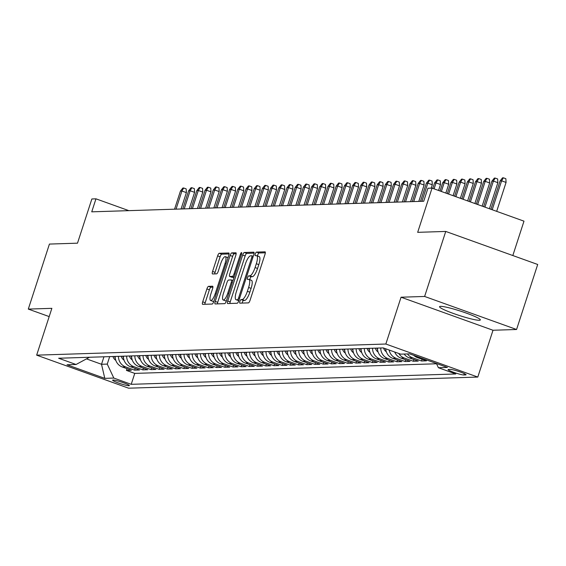 <?xml version="1.0" encoding="UTF-8"?>
<svg xmlns="http://www.w3.org/2000/svg" width="566" height="566" viewBox="0 0 566 566"><rect width="100%" height="100%" fill="white"/><g stroke="black" fill="none" stroke-linecap="round" stroke-linejoin="round"><path stroke-width="0.85" d="M239.892 301.388A1.889 0.531 -70.2 0 0 239.814 303.15A1.889 0.531 -70.2 0 0 239.871 303.157L248.417 302.888A2.703 0.75 -70.2 0 0 250.052 300.305L264.987 254.36A2.703 0.75 -70.2 0 0 265.093 251.842A2.703 0.75 -70.2 0 0 265.008 251.828L256.462 252.103A1.889 0.531 -70.2 0 0 255.316 253.908A1.889 0.531 -70.2 0 0 255.245 255.669A1.889 0.531 -70.2 0 0 255.301 255.676L256.405 255.641A8.639 2.413 -70.2 0 1 256.674 255.683A8.639 2.413 -70.2 0 1 256.327 263.728L255.082 267.555A8.639 2.413 -70.2 0 1 249.854 275.812L248.75 275.847A1.889 0.531 -70.2 0 0 247.604 277.651A1.889 0.531 -70.2 0 0 247.526 279.413A1.889 0.531 -70.2 0 0 247.59 279.42L248.693 279.385A8.639 2.413 -70.2 0 1 248.962 279.42A8.639 2.413 -70.2 0 1 248.615 287.471L247.37 291.299A8.639 2.413 -70.2 0 1 242.142 299.548L241.031 299.584A1.889 0.531 -70.2 0 0 239.892 301.388M251.177 280.276A8.639 2.413 -70.2 0 1 251.445 280.319A8.639 2.413 -70.2 0 1 251.099 288.363L249.854 292.19A8.639 2.413 -70.2 0 1 244.625 300.447L243.522 300.482A1.889 0.531 -70.2 0 0 242.375 302.286A1.889 0.531 -70.2 0 0 242.17 303.086M265.327 252.79L258.945 252.995A1.889 0.531 -70.2 0 0 257.806 254.799A1.889 0.531 -70.2 0 0 257.558 256.002M258.888 256.532A8.639 2.413 -70.2 0 1 259.157 256.575A8.639 2.413 -70.2 0 1 258.811 264.619L257.565 268.454A8.639 2.413 -70.2 0 1 252.337 276.703L251.233 276.739A1.889 0.531 -70.2 0 0 250.087 278.543A1.889 0.531 -70.2 0 0 249.847 279.738M479.324 320.285A21.451 2.257 -162 0 0 480.343 319.946A21.451 2.257 -162 0 0 463.526 312.128A21.451 2.257 -162 0 0 440.56 306.355A21.451 2.257 -162 0 0 439.541 306.694A21.451 2.257 -162 0 0 456.359 314.505A21.451 2.257 -162 0 0 479.324 320.285M128.949 385.75A8.801 0.927 -162 0 0 129.366 385.616A8.801 0.927 -162 0 0 122.468 382.404A8.801 0.927 -162 0 0 113.044 380.034A8.801 0.927 -162 0 0 112.627 380.175A8.801 0.927 -162 0 0 119.532 383.38A8.801 0.927 -162 0 0 128.949 385.75M208.529 286.346A2.703 0.75 -70.2 0 0 206.894 288.929L202.706 301.82A2.703 0.75 -70.2 0 0 202.6 304.331A2.703 0.75 -70.2 0 0 202.678 304.345L212.172 304.041A2.703 0.75 -70.2 0 0 213.806 301.466L228.742 255.514A2.703 0.75 -70.2 0 0 228.848 252.995A2.703 0.75 -70.2 0 0 228.763 252.988L219.268 253.285A2.703 0.75 -70.2 0 0 217.634 255.867L212.575 271.439A2.703 0.75 -70.2 0 0 212.469 273.951A2.703 0.75 -70.2 0 0 212.554 273.965L216.615 273.838A2.703 0.75 -70.2 0 0 218.25 271.255L220.754 263.537A7.224 2.016 -70.2 0 1 225.353 256.674A7.224 2.016 -70.2 0 1 225.063 263.402L215.236 293.648A7.224 2.016 -70.2 0 1 210.637 300.511A7.224 2.016 -70.2 0 1 210.927 293.789L212.568 288.745A2.703 0.75 -70.2 0 0 212.675 286.233A2.703 0.75 -70.2 0 0 212.59 286.219L208.529 286.346L211.012 287.238A2.703 0.75 -70.2 0 0 209.378 289.82L205.189 302.711A2.703 0.75 -70.2 0 0 204.85 304.275M424.62 296.457L401.053 297.214L493.007 330.254L516.574 329.497L424.62 296.457L445.746 231.437L417.673 232.336L432.042 188.124L427.938 188.252L423.715 201.255L91.742 211.833L95.965 198.829L91.869 198.963L77.5 243.175L49.426 244.073L28.3 309.093L49.185 316.592M401.053 297.214L385.842 344.022L36.656 355.151L51.867 308.336L28.3 309.093M227.73 301.02A2.703 0.75 -70.2 0 0 227.617 303.532A2.703 0.75 -70.2 0 0 227.702 303.546L237.196 303.242A2.703 0.75 -70.2 0 0 238.831 300.666L253.759 254.714A2.703 0.75 -70.2 0 0 253.872 252.203A2.703 0.75 -70.2 0 0 253.787 252.188L244.293 252.493A2.703 0.75 -70.2 0 0 242.658 255.068L227.73 301.02L230.213 301.911A2.703 0.75 -70.2 0 0 229.874 303.475M224.688 303.645L215.193 303.949A2.703 0.75 -70.2 0 1 215.108 303.935A2.703 0.75 -70.2 0 1 215.214 301.416L230.15 255.471A2.703 0.75 -70.2 0 1 231.784 252.889L235.845 252.761A2.703 0.75 -70.2 0 1 235.93 252.776A2.703 0.75 -70.2 0 1 235.817 255.287L229.761 273.923A2.703 0.75 -70.2 0 0 229.655 276.434A2.703 0.75 -70.2 0 0 229.739 276.449L232.435 276.364A2.703 0.75 -70.2 0 0 234.069 273.788L240.373 254.382A1.889 0.531 -70.2 0 1 241.576 252.585A1.889 0.531 -70.2 0 1 241.498 254.346L226.322 301.062A2.703 0.75 -70.2 0 1 224.688 303.645M445.746 231.437L537.7 264.478L516.574 329.497M126.996 368.678L126.437 370.405L131.354 370.249L122.284 366.987L125.56 366.881A11.002 10.499 -91.8 0 1 118.443 356.339M135.189 368.416L134.63 370.143L139.547 369.987L130.477 366.726L133.76 366.619A11.002 10.499 -91.8 0 1 126.635 356.078M143.389 368.155L142.83 369.881L147.747 369.725L138.677 366.464L141.953 366.358A11.002 10.499 -91.8 0 1 134.835 355.816M151.582 367.9L151.023 369.619L155.94 369.464L146.87 366.202L150.153 366.096A11.002 10.499 -91.8 0 1 143.035 355.554M159.782 367.638L159.223 369.357L164.14 369.202L155.07 365.94L158.346 365.841A11.002 10.499 -91.8 0 1 151.228 355.292M167.982 367.376L167.416 369.096L172.34 368.94L163.263 365.678L166.546 365.579A11.002 10.499 -91.8 0 1 159.428 355.031M176.175 367.115L175.616 368.834L180.533 368.678L171.463 365.417L174.745 365.318A11.002 10.499 -91.8 0 1 167.621 354.769M184.375 366.853L183.816 368.572L188.733 368.416L179.663 365.162L182.938 365.056A11.002 10.499 -91.8 0 1 175.821 354.507M192.567 366.591L192.008 368.31L196.926 368.155L187.855 364.9L191.138 364.794A11.002 10.499 -91.8 0 1 184.014 354.245M200.767 366.329L200.208 368.056L205.125 367.893L196.055 364.638L199.331 364.532A11.002 10.499 -91.8 0 1 192.214 353.983M208.96 366.068L208.401 367.794L213.318 367.631L204.248 364.377L207.531 364.271A11.002 10.499 -91.8 0 1 200.414 353.729M217.16 365.806L216.601 367.532L221.518 367.376L212.448 364.115L215.724 364.009A11.002 10.499 -91.8 0 1 208.606 353.467M225.36 365.544L224.801 367.27L229.718 367.115L220.648 363.853L223.924 363.747A11.002 10.499 -91.8 0 1 216.806 353.205M233.553 365.282L232.994 367.009L237.911 366.853L228.841 363.591L232.124 363.485A11.002 10.499 -91.8 0 1 224.999 352.943M241.753 365.02L241.194 366.747L246.111 366.591L237.041 363.33L240.317 363.223A11.002 10.499 -91.8 0 1 233.199 352.682M249.946 364.766L249.387 366.485L254.304 366.329L245.234 363.068L248.516 362.962A11.002 10.499 -91.8 0 1 241.392 352.42M258.146 364.504L257.587 366.223L262.504 366.068L253.434 362.806L256.709 362.707A11.002 10.499 -91.8 0 1 249.592 352.158M266.345 364.242L265.779 365.961L270.704 365.806L261.626 362.544L264.909 362.445A11.002 10.499 -91.8 0 1 257.792 351.896M274.538 363.98L273.979 365.7L278.897 365.544L269.826 362.282L273.102 362.183A11.002 10.499 -91.8 0 1 265.985 351.635M282.738 363.719L282.179 365.438L287.096 365.282L278.026 362.028L281.302 361.922A11.002 10.499 -91.8 0 1 274.185 351.373M290.931 363.457L290.372 365.176L295.289 365.02L286.219 361.766L289.502 361.66A11.002 10.499 -91.8 0 1 282.377 351.111M299.131 363.195L298.572 364.914L303.489 364.759L294.419 361.504L297.695 361.398A11.002 10.499 -91.8 0 1 290.577 350.849M307.324 362.933L306.765 364.66L311.682 364.497L302.612 361.242L305.895 361.136A11.002 10.499 -91.8 0 1 298.777 350.595M315.524 362.672L314.965 364.398L319.882 364.242L310.812 360.981L314.088 360.875A11.002 10.499 -91.8 0 1 306.97 350.333M323.724 362.41L323.158 364.136L328.082 363.98L319.005 360.719L322.287 360.613A11.002 10.499 -91.8 0 1 315.17 350.071M331.917 362.148L331.358 363.874L336.275 363.719L327.205 360.457L330.48 360.351A11.002 10.499 -91.8 0 1 323.363 349.809M340.116 361.886L339.558 363.613L344.475 363.457L335.405 360.195L338.68 360.089A11.002 10.499 -91.8 0 1 331.563 349.547M348.309 361.624L347.75 363.351L352.668 363.195L343.597 359.934L346.88 359.827A11.002 10.499 -91.8 0 1 339.756 349.286M356.509 361.37L355.95 363.089L360.867 362.933L351.797 359.672L355.073 359.566A11.002 10.499 -91.8 0 1 347.956 349.024M364.702 361.108L364.143 362.827L369.06 362.672L359.99 359.41L363.273 359.311A11.002 10.499 -91.8 0 1 356.156 348.762M372.902 360.846L372.343 362.565L377.26 362.41L368.19 359.148L371.466 359.049A11.002 10.499 -91.8 0 1 364.348 348.5M381.102 360.584L380.536 362.304L385.46 362.148L376.39 358.886L379.666 358.787A11.002 10.499 -91.8 0 1 372.548 348.239M389.295 360.323L388.736 362.042L393.653 361.886L384.583 358.632L387.866 358.526A11.002 10.499 -91.8 0 1 380.741 347.977M397.495 360.061L396.936 361.78L401.853 361.624L392.783 358.37L396.058 358.264A11.002 10.499 -91.8 0 1 389.153 350.021M405.688 359.799L405.129 361.525L410.046 361.363L400.976 358.108L404.258 358.002A11.002 10.499 -91.8 0 1 398.782 353.481M413.887 359.537L413.329 361.264L418.246 361.101L409.176 357.846L412.451 357.74A11.002 10.499 -91.8 0 1 407.449 353.934M422.08 359.276L421.521 361.002L426.446 360.846L417.368 357.585L419.795 357.507M450.274 369.386L448.47 369.442A8.525 0.899 -162 0 0 448.067 369.577A8.525 0.899 -162 0 0 454.746 372.683A8.525 0.899 -162 0 0 463.879 374.982L465.677 374.925A8.525 0.899 -162 0 0 466.08 374.791A8.525 0.899 -162 0 0 459.401 371.685A8.525 0.899 -162 0 0 450.274 369.386M385.842 344.022L477.796 377.062L128.609 388.191L36.656 355.151M126.437 370.405L134.758 373.397L131.213 384.321L455.807 373.977L438.409 367.723L436.421 363.478M131.213 384.321L113.816 378.067L104.795 378.357L67.021 364.78L76.042 364.497L58.645 358.243L383.239 347.899L400.636 354.153L409.657 353.863L447.43 367.433L438.409 367.723M421.521 361.002L412.451 357.74M413.329 361.264L404.258 358.002M405.129 361.525L396.058 358.264M396.936 361.78L387.866 358.526M388.736 362.042L379.666 358.787M380.536 362.304L371.466 359.049M372.343 362.565L363.273 359.311M364.143 362.827L355.073 359.566M355.95 363.089L346.88 359.827M347.75 363.351L338.68 360.089M339.558 363.613L330.48 360.351M331.358 363.874L322.287 360.613M323.158 364.136L314.088 360.875M314.965 364.398L305.895 361.136M306.765 364.66L297.695 361.398M298.572 364.914L289.502 361.66M290.372 365.176L281.302 361.922M282.179 365.438L273.102 362.183M273.979 365.7L264.909 362.445M265.779 365.961L256.709 362.707M257.587 366.223L248.516 362.962M249.387 366.485L240.317 363.223M241.194 366.747L232.124 363.485M232.994 367.009L223.924 363.747M224.801 367.27L215.724 364.009M216.601 367.532L207.531 364.271M208.401 367.794L199.331 364.532M200.208 368.056L191.138 364.794M192.008 368.31L182.938 365.056M183.816 368.572L174.745 365.318M175.616 368.834L166.546 365.579M167.416 369.096L158.346 365.841M159.223 369.357L150.153 366.096M151.023 369.619L141.953 366.358M142.83 369.881L133.76 366.619M134.63 370.143L125.56 366.881M134.758 373.397L436.563 363.775M103.946 356.799L101.519 364.278L107.257 364.094L109.684 356.615M512.824 255.542L523.989 221.165L432.042 188.124M493.007 330.254L477.796 377.062M128.864 210.651L95.965 198.829M86.789 358.986L101.519 364.278L104.795 378.357M89.492 357.259L76.042 364.497M413.711 355.321A11.002 10.499 88.2 0 0 417.368 357.585M404.174 354.04A11.002 10.499 88.2 0 0 409.176 357.846M394.714 352.024A11.002 10.499 88.2 0 0 400.976 358.108M385.694 348.776A11.002 10.499 88.2 0 0 392.783 358.37M377.465 348.083A11.002 10.499 88.2 0 0 384.583 358.632M369.265 348.345A11.002 10.499 88.2 0 0 376.39 358.886M361.073 348.606A11.002 10.499 88.2 0 0 368.19 359.148M352.873 348.868A11.002 10.499 88.2 0 0 359.99 359.41M344.68 349.13A11.002 10.499 88.2 0 0 351.797 359.672M336.48 349.392A11.002 10.499 88.2 0 0 343.597 359.934M328.28 349.654A11.002 10.499 88.2 0 0 335.405 360.195M320.087 349.915A11.002 10.499 88.2 0 0 327.205 360.457M311.887 350.17A11.002 10.499 88.2 0 0 319.005 360.719M303.694 350.432A11.002 10.499 88.2 0 0 310.812 360.981M295.494 350.694A11.002 10.499 88.2 0 0 302.612 361.242M287.302 350.955A11.002 10.499 88.2 0 0 294.419 361.504M279.102 351.217A11.002 10.499 88.2 0 0 286.219 361.766M270.902 351.479A11.002 10.499 88.2 0 0 278.026 362.028M262.709 351.741A11.002 10.499 88.2 0 0 269.826 362.282M254.509 352.002A11.002 10.499 88.2 0 0 261.626 362.544M246.316 352.264A11.002 10.499 88.2 0 0 253.434 362.806M238.116 352.526A11.002 10.499 88.2 0 0 245.234 363.068M229.916 352.788A11.002 10.499 88.2 0 0 237.041 363.33M221.723 353.05A11.002 10.499 88.2 0 0 228.841 363.591M213.524 353.304A11.002 10.499 88.2 0 0 220.648 363.853M205.331 353.566A11.002 10.499 88.2 0 0 212.448 364.115M197.131 353.828A11.002 10.499 88.2 0 0 204.248 364.377M188.938 354.09A11.002 10.499 88.2 0 0 196.055 364.638M180.738 354.351A11.002 10.499 88.2 0 0 187.855 364.9M172.538 354.613A11.002 10.499 88.2 0 0 179.663 365.162M164.345 354.875A11.002 10.499 88.2 0 0 171.463 365.417M156.145 355.137A11.002 10.499 88.2 0 0 163.263 365.678M147.952 355.398A11.002 10.499 88.2 0 0 155.07 365.94M139.752 355.66A11.002 10.499 88.2 0 0 146.87 366.202M131.56 355.922A11.002 10.499 88.2 0 0 138.677 366.464M123.36 356.184A11.002 10.499 88.2 0 0 130.477 366.726M115.16 356.446A11.002 10.499 88.2 0 0 122.284 366.987M107.257 364.094L113.816 378.067M254.099 253.151L246.776 253.384A2.703 0.75 -70.2 0 0 245.142 255.959L230.213 301.911M237.472 299.697A1.889 0.531 -70.2 0 0 238.619 297.893L251.721 257.558A1.889 0.531 -70.2 0 0 251.799 255.797A1.889 0.531 -70.2 0 0 251.743 255.79L250.575 255.825A8.639 2.413 -70.2 0 0 245.347 264.081L236.383 291.653A8.639 2.413 -70.2 0 0 236.043 299.697A8.639 2.413 -70.2 0 0 236.305 299.739L238.972 300.235M238.293 300.454A8.639 2.413 -70.2 0 0 238.527 300.588A8.639 2.413 -70.2 0 0 238.788 300.631L236.305 299.739M236.156 253.724L234.267 253.78A2.703 0.75 -70.2 0 0 232.633 256.363L217.705 302.315A2.703 0.75 -70.2 0 0 217.358 303.878M232.067 277.29A2.703 0.75 -70.2 0 0 232.138 277.333A2.703 0.75 -70.2 0 0 232.223 277.34L234.048 277.283M223.478 293.259A7.224 2.016 -70.2 0 0 223.195 299.987A7.224 2.016 -70.2 0 0 227.787 293.124L231.246 282.462A2.703 0.75 -70.2 0 0 231.36 279.951A2.703 0.75 -70.2 0 0 231.275 279.937L228.579 280.021A2.703 0.75 -70.2 0 0 226.945 282.604L223.478 293.259M223.195 299.987L225.678 300.879A7.224 2.016 -70.2 0 0 226.428 300.73M212.908 287.181L211.012 287.238M210.637 300.511L213.127 301.409A7.224 2.016 -70.2 0 0 213.877 301.261M228.034 257.686A7.224 2.016 -70.2 0 0 227.836 257.565L225.353 256.674M229.081 253.95L221.752 254.184A2.703 0.75 -70.2 0 0 220.117 256.759L215.059 272.331A2.703 0.75 -70.2 0 0 214.719 273.894M500.125 180.865L502.544 177.83L503.365 177.809L505.848 178.7L506.075 182.429L501.603 180.823L500.125 180.865L490.899 209.271M503.365 177.809L501.603 180.823L492.208 209.738M506.075 182.429L496.679 211.344M491.925 181.127L494.351 178.092L495.165 178.071L497.656 178.962L497.875 182.691L493.403 181.085L491.925 181.127L483.633 206.661M495.165 178.071L493.403 181.085L484.942 207.128M497.875 182.691L489.413 208.734M483.732 181.389L486.152 178.354L486.972 178.332L489.456 179.224L489.682 182.952L485.203 181.346L483.732 181.389L476.367 204.05M486.972 178.332L485.203 181.346L477.676 204.517M489.682 182.952L482.147 206.13M475.532 181.651L477.952 178.615L478.772 178.594L481.263 179.486L481.482 183.214L477.011 181.601L475.532 181.651L469.108 201.439M478.772 178.594L477.011 181.601L470.41 201.906M481.482 183.214L474.888 203.519M467.339 181.912L469.759 178.877L470.579 178.849L473.063 179.747L473.289 183.476L468.811 181.863L467.339 181.912L461.842 198.829M470.579 178.849L468.811 181.863L463.151 199.303M473.289 183.476L467.622 200.909M459.139 182.174L461.559 179.139L462.38 179.111L464.863 180.009L465.089 183.738L460.618 182.125L459.139 182.174L454.576 196.218M462.38 179.111L460.618 182.125L455.885 196.692M465.089 183.738L460.356 198.298M386.323 351.769A7.287 6.955 -91.8 0 1 383.507 347.998M385.333 348.649A7.287 6.955 88.2 0 0 385.764 349.484M450.946 182.436L453.366 179.401L454.187 179.372L456.67 180.271L456.889 183.992L452.418 182.386L450.946 182.436L447.31 193.607M454.187 179.372L452.418 182.386L448.619 194.081M456.889 183.992L453.097 195.687M378.123 352.031A7.287 6.955 -91.8 0 1 375.279 348.154M376.836 348.104A7.287 6.955 88.2 0 0 377.572 349.746M442.746 182.698L445.166 179.663L445.987 179.634L448.47 180.526L448.697 184.254L444.225 182.648L442.746 182.698L440.051 190.997M445.987 179.634L444.225 182.648L441.36 191.471M448.697 184.254L445.831 193.077M369.931 352.293A7.287 6.955 -91.8 0 1 367.079 348.415M368.636 348.366A7.287 6.955 88.2 0 0 369.372 350.007M434.547 182.96L436.973 179.924L437.787 179.896L440.277 180.787L440.497 184.516L436.025 182.91L434.547 182.96L432.785 188.386M437.787 179.896L436.025 182.91L434.094 188.86M440.497 184.516L438.565 190.466M361.731 352.554A7.287 6.955 -91.8 0 1 358.886 348.677M360.443 348.628A7.287 6.955 88.2 0 0 361.172 350.269M426.354 183.221L428.773 180.186L429.594 180.158L432.077 181.049L432.304 184.778L427.825 183.172L426.354 183.221L420.46 201.362M429.594 180.158L427.825 183.172L421.932 201.312M432.304 184.778L431.207 188.145M353.531 352.816A7.287 6.955 -91.8 0 1 350.687 348.939M352.243 348.889A7.287 6.955 88.2 0 0 352.979 350.524M418.154 183.483L420.573 180.448L421.394 180.42L423.884 181.311L424.104 185.04L419.632 183.434L418.154 183.483L412.26 201.623M421.394 180.42L419.632 183.434L413.739 201.574M424.104 185.04L418.783 201.411M345.338 353.078A7.287 6.955 -91.8 0 1 342.487 349.201M344.05 349.151A7.287 6.955 88.2 0 0 344.779 350.786M409.961 183.738L412.381 180.71L413.201 180.681L415.685 181.573L415.911 185.301L411.432 183.695L409.961 183.738L404.067 201.885M413.201 180.681L411.432 183.695L405.539 201.836M415.911 185.301L410.591 201.673M337.138 353.34A7.287 6.955 -91.8 0 1 334.294 349.463M335.85 349.413A7.287 6.955 88.2 0 0 336.586 351.047M401.761 184L404.181 180.971L405.001 180.943L407.485 181.835L407.711 185.563L403.24 183.957L401.761 184L395.867 202.147M405.001 180.943L403.24 183.957L397.346 202.097M407.711 185.563L402.391 201.935M328.945 353.601A7.287 6.955 -91.8 0 1 326.094 349.717M327.65 349.668A7.287 6.955 88.2 0 0 328.386 351.309M393.568 184.261L395.988 181.226L396.808 181.205L399.292 182.096L399.511 185.825L395.04 184.219L393.568 184.261L387.668 202.402M396.808 181.205L395.04 184.219L389.146 202.359M399.511 185.825L394.191 202.196M320.745 353.863A7.287 6.955 -91.8 0 1 317.901 349.979M319.457 349.93A7.287 6.955 88.2 0 0 320.193 351.571M385.368 184.523L387.788 181.488L388.609 181.467L391.092 182.358L391.318 186.087L386.847 184.481L385.368 184.523L379.475 202.663M388.609 181.467L386.847 184.481L380.946 202.621M391.318 186.087L385.998 202.458M312.545 354.125A7.287 6.955 -91.8 0 1 309.701 350.241M311.258 350.191A7.287 6.955 88.2 0 0 311.993 351.833M377.168 184.785L379.595 181.75L380.409 181.728L382.899 182.62L383.118 186.348L378.647 184.742L377.168 184.785L371.275 202.925M380.409 181.728L378.647 184.742L372.753 202.883M383.118 186.348L377.798 202.72M304.352 354.387A7.287 6.955 -91.8 0 1 301.508 350.503M303.065 350.453A7.287 6.955 88.2 0 0 303.793 352.094M368.975 185.047L371.395 182.011L372.216 181.99L374.699 182.882L374.925 186.61L370.447 184.997L368.975 185.047L363.082 203.187M372.216 181.99L370.447 184.997L364.554 203.144M374.925 186.61L369.605 202.982M296.152 354.641A7.287 6.955 -91.8 0 1 293.308 350.764M294.865 350.715A7.287 6.955 88.2 0 0 295.601 352.356M360.775 185.308L363.195 182.273L364.016 182.245L366.499 183.143L366.726 186.872L362.254 185.259L360.775 185.308L354.882 203.449M364.016 182.245L362.254 185.259L356.361 203.399M366.726 186.872L361.405 203.244M287.96 354.903A7.287 6.955 -91.8 0 1 285.108 351.026M286.672 350.977A7.287 6.955 88.2 0 0 287.401 352.618M352.583 185.57L355.002 182.535L355.823 182.507L358.306 183.405L358.526 187.127L354.054 185.521L352.583 185.57L346.689 203.71M355.823 182.507L354.054 185.521L348.161 203.661M358.526 187.127L353.212 203.505M279.76 355.165A7.287 6.955 -91.8 0 1 276.916 351.288M278.472 351.238A7.287 6.955 88.2 0 0 279.208 352.88M344.383 185.832L346.802 182.797L347.623 182.768L350.106 183.667L350.333 187.388L345.861 185.782L344.383 185.832L338.489 203.972M347.623 182.768L345.861 185.782L339.968 203.923M350.333 187.388L345.012 203.767M271.567 355.427A7.287 6.955 -91.8 0 1 268.716 351.55M270.272 351.5A7.287 6.955 88.2 0 0 271.008 353.142M336.19 186.094L338.61 183.059L339.423 183.03L341.914 183.922L342.133 187.65L337.661 186.044L336.19 186.094L330.289 204.234M339.423 183.03L337.661 186.044L331.768 204.185M342.133 187.65L336.812 204.029M263.367 355.689A7.287 6.955 -91.8 0 1 260.523 351.811M262.079 351.762A7.287 6.955 88.2 0 0 262.815 353.403M327.99 186.355L330.41 183.32L331.23 183.292L333.714 184.183L333.94 187.912L329.462 186.306L327.99 186.355L322.096 204.496M331.23 183.292L329.462 186.306L323.568 204.446M333.94 187.912L328.62 204.284M255.167 355.95A7.287 6.955 -91.8 0 1 252.323 352.073M253.879 352.024A7.287 6.955 88.2 0 0 254.615 353.665M319.79 186.617L322.21 183.582L323.03 183.554L325.521 184.445L325.74 188.174L321.269 186.568L319.79 186.617L313.897 204.758M323.03 183.554L321.269 186.568L315.375 204.708M325.74 188.174L320.42 204.545M246.974 356.212A7.287 6.955 -91.8 0 1 244.123 352.335M245.686 352.285A7.287 6.955 88.2 0 0 246.415 353.92M311.597 186.879L314.017 183.844L314.838 183.816L317.321 184.707L317.547 188.436L313.069 186.83L311.597 186.879L305.704 205.019M314.838 183.816L313.069 186.83L307.175 204.97M317.547 188.436L312.227 204.807M238.774 356.474A7.287 6.955 -91.8 0 1 235.93 352.597M237.487 352.547A7.287 6.955 88.2 0 0 238.222 354.182M303.397 187.134L305.817 184.106L306.638 184.077L309.121 184.969L309.347 188.697L304.876 187.091L303.397 187.134L297.504 205.281M306.638 184.077L304.876 187.091L298.982 205.232M309.347 188.697L304.027 205.069M230.581 356.736A7.287 6.955 -91.8 0 1 227.73 352.859M229.287 352.802A7.287 6.955 88.2 0 0 230.022 354.443M295.204 187.396L297.624 184.367L298.445 184.339L300.928 185.231L301.147 188.959L296.676 187.353L295.204 187.396L289.304 205.543M298.445 184.339L296.676 187.353L290.783 205.493M301.147 188.959L295.834 205.331M222.381 356.997A7.287 6.955 -91.8 0 1 219.537 353.113M221.094 353.064A7.287 6.955 88.2 0 0 221.83 354.705M287.004 187.657L289.424 184.622L290.245 184.601L292.728 185.492L292.955 189.221L288.483 187.615L287.004 187.657L281.111 205.798M290.245 184.601L288.483 187.615L282.583 205.755M292.955 189.221L287.634 205.592M214.189 357.259A7.287 6.955 -91.8 0 1 211.337 353.375M212.894 353.325A7.287 6.955 88.2 0 0 213.63 354.967M278.805 187.919L281.231 184.884L282.045 184.863L284.535 185.754L284.755 189.483L280.283 187.877L278.805 187.919L272.911 206.059M282.045 184.863L280.283 187.877L274.39 206.017M284.755 189.483L279.434 205.854M205.989 357.521A7.287 6.955 -91.8 0 1 203.144 353.637M204.701 353.587A7.287 6.955 88.2 0 0 205.43 355.229M270.612 188.181L273.031 185.146L273.852 185.124L276.335 186.016L276.562 189.744L272.083 188.138L270.612 188.181L264.718 206.321M273.852 185.124L272.083 188.138L266.19 206.279M276.562 189.744L271.241 206.116M197.789 357.783A7.287 6.955 -91.8 0 1 194.945 353.899M196.501 353.849A7.287 6.955 88.2 0 0 197.237 355.49M262.412 188.443L264.831 185.407L265.652 185.386L268.142 186.278L268.362 190.006L263.89 188.393L262.412 188.443L256.518 206.583M265.652 185.386L263.89 188.393L257.997 206.54M268.362 190.006L263.041 206.378M189.596 358.037A7.287 6.955 -91.8 0 1 186.745 354.16M188.308 354.111A7.287 6.955 88.2 0 0 189.037 355.752M254.219 188.704L256.639 185.669L257.459 185.641L259.943 186.539L260.169 190.268L255.69 188.655L254.219 188.704L248.325 206.845M257.459 185.641L255.69 188.655L249.797 206.795M260.169 190.268L254.849 206.64M181.396 358.299A7.287 6.955 -91.8 0 1 178.552 354.422M180.108 354.373A7.287 6.955 88.2 0 0 180.844 356.014M246.019 188.966L248.439 185.931L249.259 185.903L251.743 186.801L251.969 190.523L247.498 188.917L246.019 188.966L240.125 207.106M249.259 185.903L247.498 188.917L241.604 207.057M251.969 190.523L246.649 206.901M173.203 358.561A7.287 6.955 -91.8 0 1 170.352 354.684M171.908 354.634A7.287 6.955 88.2 0 0 172.644 356.276M237.826 189.228L240.246 186.193L241.066 186.164L243.55 187.056L243.769 190.784L239.298 189.178L237.826 189.228L231.926 207.368M241.066 186.164L239.298 189.178L233.404 207.319M243.769 190.784L238.449 207.163M165.003 358.823A7.287 6.955 -91.8 0 1 162.159 354.946M163.716 354.896A7.287 6.955 88.2 0 0 164.451 356.538M229.626 189.49L232.046 186.455L232.867 186.426L235.35 187.318L235.576 191.046L231.105 189.44L229.626 189.49L223.733 207.63M232.867 186.426L231.105 189.44L225.204 207.581M235.576 191.046L230.256 207.418M156.803 359.085A7.287 6.955 -91.8 0 1 153.959 355.207M155.516 355.158A7.287 6.955 88.2 0 0 156.251 356.799M221.426 189.751L223.853 186.716L224.667 186.688L227.157 187.579L227.376 191.308L222.905 189.702L221.426 189.751L215.533 207.892M224.667 186.688L222.905 189.702L217.011 207.842M227.376 191.308L222.056 207.68M148.61 359.346A7.287 6.955 -91.8 0 1 145.766 355.469M147.323 355.42A7.287 6.955 88.2 0 0 148.051 357.054M213.233 190.013L215.653 186.978L216.474 186.95L218.957 187.841L219.184 191.57L214.705 189.964L213.233 190.013L207.34 208.154M216.474 186.95L214.705 189.964L208.812 208.104M219.184 191.57L213.863 207.941M140.41 359.608A7.287 6.955 -91.8 0 1 137.566 355.731M139.123 355.681A7.287 6.955 88.2 0 0 139.859 357.316M205.034 190.275L207.453 187.24L208.274 187.212L210.764 188.103L210.984 191.832L206.512 190.226L205.034 190.275L199.14 208.415M208.274 187.212L206.512 190.226L200.619 208.366M210.984 191.832L205.663 208.203M132.218 359.87A7.287 6.955 -91.8 0 1 129.366 355.993M130.93 355.943A7.287 6.955 88.2 0 0 131.659 357.578M196.841 190.53L199.26 187.502L200.081 187.473L202.564 188.365L202.791 192.093L198.312 190.487L196.841 190.53L190.947 208.677M200.081 187.473L198.312 190.487L192.419 208.628M202.791 192.093L197.47 208.465M124.018 360.132A7.287 6.955 -91.8 0 1 121.174 356.247M122.73 356.198A7.287 6.955 88.2 0 0 123.466 357.839M188.641 190.792L191.06 187.756L191.881 187.735L194.364 188.627L194.591 192.355L190.119 190.749L188.641 190.792L182.747 208.932M191.881 187.735L190.119 190.749L184.226 208.889M194.591 192.355L189.27 208.727M115.825 360.393A7.287 6.955 -91.8 0 1 112.974 356.509M114.53 356.46A7.287 6.955 88.2 0 0 115.266 358.101M180.448 191.053L182.868 188.018L183.688 187.997L186.172 188.888L186.391 192.617L181.919 191.011L180.448 191.053L174.547 209.194M183.688 187.997L181.919 191.011L176.026 209.151M186.391 192.617L181.07 208.988M465.832 374.444L465.677 374.925M464.325 373.602L463.879 374.982M244.625 300.447L242.142 299.548M249.854 292.19L247.37 291.299M251.099 288.363L248.615 287.471M251.233 276.739L248.75 275.847M252.337 276.703L249.854 275.812M257.565 268.454L255.082 267.555M258.811 264.619L256.327 263.728M258.945 252.995L256.462 252.103M243.522 300.482L241.031 299.584M245.142 255.959L242.658 255.068M246.776 253.384L244.293 252.493M239.616 298.254L238.619 297.893M252.719 257.919L251.721 257.558M251.799 255.797L253.243 256.32L251.849 255.832M217.705 302.315L215.214 301.416M232.633 256.363L230.15 255.471M234.267 253.78L231.784 252.889M232.223 277.34L229.739 276.449M234.147 276.979L232.435 276.364M235.067 274.142L234.069 273.788M241.371 254.742L240.373 254.382M228.784 293.485L227.787 293.124M232.244 282.823L231.246 282.462M232.987 280.552L231.43 279.993M216.233 294.009L215.236 293.648M226.06 263.756L225.063 263.402M215.059 272.331L212.575 271.439M220.117 256.759L217.634 255.867M221.752 254.184L219.268 253.285M205.189 302.711L202.706 301.82M209.378 289.82L206.894 288.929M251.445 280.319L248.962 279.42M259.157 256.575L256.674 255.683M238.527 300.588L236.043 299.697M232.138 277.333L229.655 276.434M232.987 280.538L231.36 279.951"/></g></svg>
